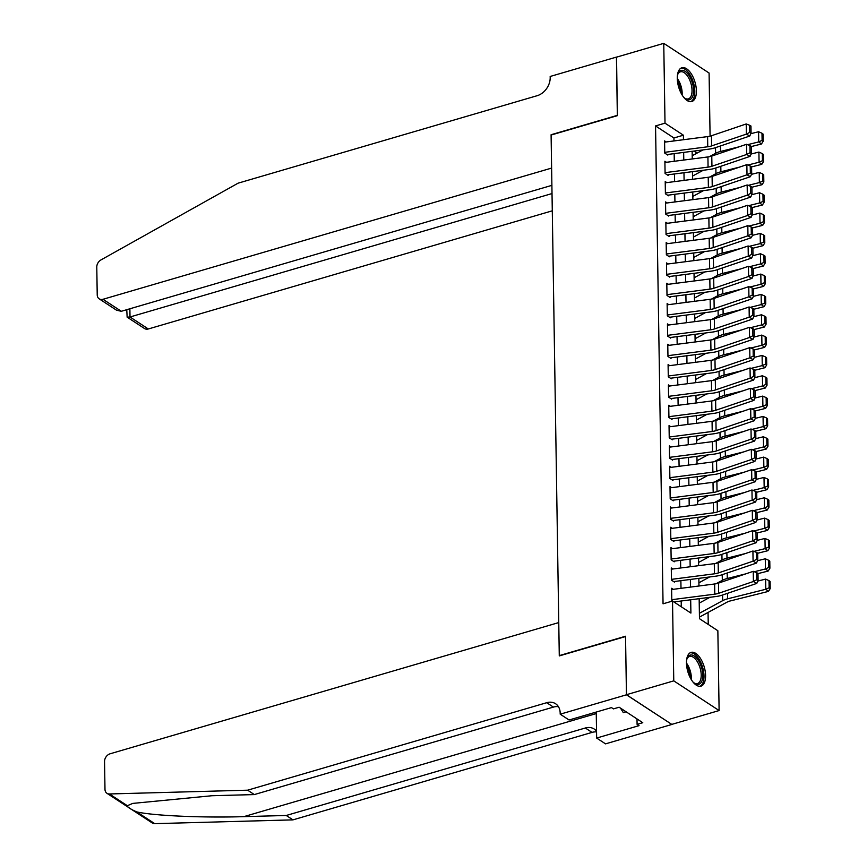 <?xml version="1.0" encoding="UTF-8"?>
<svg xmlns="http://www.w3.org/2000/svg" width="867" height="867" viewBox="0 0 867 867"><rect width="100%" height="100%" fill="white"/><g stroke="black" fill="none" stroke-linecap="round" stroke-linejoin="round"><path stroke-width="1.3" d="M686.469 663.006A17.589 8.529 -106.3 0 1 691.086 652.385A17.589 8.529 -106.3 0 1 705.586 675.523A17.589 8.529 -106.3 0 1 700.959 686.155A17.589 8.529 -106.3 0 1 686.469 663.006M677.279 78.366A17.589 8.529 -106.3 0 1 681.906 67.745A17.589 8.529 -106.3 0 1 696.396 90.883A17.589 8.529 -106.3 0 1 691.779 101.515A17.589 8.529 -106.3 0 1 677.279 78.366M626.451 694.803L625.541 636.541L559.28 655.918L558.76 622.571L110.131 753.781A6.763 5.148 -56.8 0 0 104.549 761.551L104.983 789.306A6.763 5.148 -56.8 0 0 106.955 793.305A6.763 5.148 -56.8 0 0 109.394 793.966L247.626 790.184L546.709 702.703A15.79 12.008 123.2 0 1 555.574 703.733A15.79 12.008 123.2 0 1 560.18 713.064L560.201 714.18L626.451 694.803L671.784 724.389L626.451 694.705L625.53 636.237L559.28 655.615L551.098 135.035L617.347 115.658L616.437 57.189L663.754 43.35L709.087 73.034L710.084 136.141M708.241 624.446L708.057 612.438M707.84 598.447L707.819 597.569M707.515 578.116L707.505 577.238M707.201 557.774L707.19 556.896M706.876 537.442L706.865 536.565M706.562 517.111L706.551 516.233M706.237 496.769L706.226 495.891M705.922 476.438L705.911 475.56M705.597 456.107L705.586 455.218M705.283 435.765L705.272 434.887M704.958 415.434L704.947 414.556M704.643 395.092L704.633 394.214M704.329 374.761L704.307 373.883M704.004 354.43L703.993 353.541M703.69 334.088L703.668 333.21M703.365 313.756L703.354 312.879M703.05 293.414L703.029 292.537M702.725 273.083L702.714 272.205M702.411 252.752L702.389 251.874M702.086 232.41L702.075 231.532M701.771 212.079L701.75 211.201M701.446 191.748L701.436 190.859M701.132 171.406L701.11 170.528M699.16 598.685L699.474 618.702L717.854 630.732L719.111 710.55L673.767 680.866L672.521 601.048L690.901 613.077L690.685 599.78M671.784 724.389L719.111 710.55M673.193 589.322L671.6 588.281L671.795 600.484L674.851 602.489M672.879 568.99L671.286 567.939L671.47 580.142L674.537 582.147M672.554 548.648L670.96 547.608L671.156 559.811L674.223 561.816M672.239 528.317L670.646 527.277L670.83 539.469L673.897 541.485M671.925 507.986L670.321 506.935L670.516 519.138L673.583 521.143M671.6 487.644L670.007 486.604L670.191 498.807L673.258 500.812M671.286 467.313L669.682 466.262L669.877 478.465L672.944 480.47M670.96 446.982L669.367 445.931L669.562 458.134L672.619 460.139M670.646 426.64L669.042 425.599L669.237 437.802L672.304 439.807M670.321 406.309L668.728 405.257L668.923 417.46L671.979 419.465M670.007 385.967L668.403 384.926L668.598 397.129L671.665 399.134M669.682 365.636L668.089 364.595L668.284 376.787L671.34 378.792M669.367 345.304L667.763 344.253L667.958 356.456L671.025 358.461M669.042 324.962L667.449 323.922L667.644 336.125L670.7 338.13M668.728 304.631L667.124 303.58L667.319 315.783L670.386 317.788M668.403 284.289L666.81 283.249L667.005 295.452L670.061 297.457M668.089 263.958L666.495 262.918L666.68 275.11L669.747 277.126M667.763 243.627L666.17 242.576L666.365 254.779L669.422 256.784M667.449 223.285L665.856 222.245L666.04 234.448L669.107 236.453M667.124 202.954L665.531 201.903L665.726 214.106L668.782 216.111M666.81 182.623L665.217 181.571L665.401 193.775L668.468 195.779M666.485 162.281L664.891 161.24L665.087 173.443L668.143 175.448M697.046 153.112L693.947 151.075M673.973 140.942L673.93 137.972L655.55 125.932L663.049 603.811L672.521 601.048M681.289 606.792L681.202 601.004M680.996 588.314L680.877 580.662M680.682 567.983L680.562 560.331M680.357 547.651L680.237 540M680.042 527.309L679.923 519.658M679.717 506.978L679.598 499.327M679.403 486.636L679.284 478.996M679.089 466.305L678.959 458.654M678.763 445.974L678.644 438.323M678.449 425.632L678.319 417.981M678.124 405.301L678.005 397.65M677.81 384.97L677.691 377.318M677.485 364.628L677.365 356.976M677.17 344.297L677.051 336.645M676.845 323.955L676.726 316.303M676.531 303.623L676.412 295.972M676.206 283.292L676.087 275.641M675.892 262.95L675.772 255.299M675.566 242.619L675.447 234.968M675.252 222.277L675.133 214.637M674.927 201.946L674.808 194.295M674.613 181.615L674.493 173.964M674.288 161.273L674.168 153.622M666.17 141.95L664.577 140.898L664.761 153.101L667.828 155.106M626.451 694.705L673.767 680.866M655.55 125.932L665.011 123.168L663.754 43.35M683.456 139.717L683.391 135.198L665.011 123.168M690.49 587.1L690.37 579.449M690.165 566.758L690.045 559.107M689.85 546.427L689.731 538.775M689.536 526.085L689.406 518.433M689.211 505.754L689.092 498.102M688.897 485.422L688.766 477.771M688.571 465.08L688.452 457.429M688.257 444.749L688.138 437.098M687.932 424.407L687.813 416.767M687.618 404.076L687.498 396.425M687.293 383.745L687.173 376.094M686.978 363.403L686.859 355.752M686.653 343.072L686.534 335.421M686.339 322.741L686.22 315.089M686.014 302.399L685.895 294.747M685.699 282.068L685.58 274.416M685.374 261.726L685.255 254.074M685.06 241.394L684.941 233.743M684.735 221.063L684.616 213.412M684.421 200.721L684.301 193.07M684.096 180.39L683.976 172.739M683.781 160.048L683.662 152.408M692.137 151.313L692.256 158.964M692.451 171.644L692.57 179.296M692.766 191.975L692.896 199.627M693.091 212.317L693.21 219.969M693.405 232.649L693.535 240.3M693.73 252.991L693.849 260.642M694.044 273.322L694.164 280.973M694.369 293.653L694.489 301.304M694.684 313.995L694.803 321.646M695.009 334.326L695.128 341.977M695.323 354.668L695.442 362.308M695.648 374.999L695.768 382.65M695.963 395.33L696.082 402.982M696.288 415.672L696.407 423.324M696.602 436.003L696.721 443.655M696.927 456.335L697.046 463.986M697.241 476.677L697.361 484.328M697.567 497.008L697.686 504.659M697.881 517.35L698 525.001M698.206 537.681L698.325 545.332M698.52 558.012L698.639 565.663M698.845 578.354L698.965 586.005M673.93 137.972L683.391 135.198M664.588 142.155L707.591 136.607A11.271 4.866 179.1 0 0 711.46 135.74L746.216 123.959L746.368 134.125L749.706 132.38L751.071 133.139L750.952 126.018L749.597 125.26L749.706 132.38M664.751 152.321L707.754 146.772A11.271 4.866 179.1 0 0 711.623 145.905L746.368 134.125L749.771 136.021L715.015 147.813A16.917 7.304 -0.9 0 1 709.217 149.102L667.818 154.445M749.771 136.021L751.071 133.139M749.597 125.26L746.216 123.959M751.277 146.556L761.454 144.009L758.744 141.906L747.582 144.691M739.052 146.826L720.575 151.454A16.917 7.304 179.1 0 0 715.611 153.296L709.304 156.721M702.942 149.915L692.202 155.735M762.104 140.367L763.188 141.202L763.079 134.092L761.995 133.247L762.104 140.367L758.744 141.906L758.582 131.741L750.822 133.681M758.582 131.741L761.995 133.247M763.188 141.202L761.454 144.009M677.387 75.732A15.227 7.38 -106.3 0 1 677.842 74.063A15.227 7.38 -106.3 0 1 684.876 71.192A15.227 7.38 -106.3 0 1 692.375 82.896A15.227 7.38 -106.3 0 1 692.451 96.941A15.227 7.38 -106.3 0 1 684.952 98.383A15.227 7.38 -106.3 0 1 683.673 97.223M684.486 97.993A14.1 6.838 73.7 0 0 688.333 98.881A14.1 6.838 73.7 0 0 690.912 83.34A14.1 6.838 73.7 0 0 680.422 71.82A14.1 6.838 73.7 0 0 677.658 74.638M690.696 101.677A17.481 8.475 73.7 0 0 693.427 82.582A17.481 8.475 73.7 0 0 680.898 68.19M686.566 660.372A15.227 7.38 -106.3 0 1 687.022 658.703A15.227 7.38 -106.3 0 1 694.055 655.831A15.227 7.38 -106.3 0 1 701.566 667.536A15.227 7.38 -106.3 0 1 701.631 681.581A15.227 7.38 -106.3 0 1 694.142 683.023A15.227 7.38 -106.3 0 1 692.852 681.863M693.676 682.632A14.1 6.838 73.7 0 0 697.523 683.521A14.1 6.838 73.7 0 0 700.092 667.98A14.1 6.838 73.7 0 0 689.612 656.46A14.1 6.838 73.7 0 0 686.837 659.278M699.886 686.317A17.481 8.475 73.7 0 0 702.606 667.222A17.481 8.475 73.7 0 0 690.089 652.829M620.479 708.111L623.297 712.598L626.082 711.785M616.545 57.157L617.347 115.354L551.098 134.732L551.618 168.079L102.989 299.288L121.315 311.286L551.889 185.354M121.315 311.286L116.579 310.234L99.196 298.855A6.763 5.148 -56.8 0 1 97.223 294.856L96.779 267.09A6.763 5.148 -56.8 0 1 101.005 259.905L238.089 183.175L537.172 95.695A15.79 12.008 -56.8 0 0 550.198 77.586L550.177 76.469L616.437 57.092M552.019 193.558L130.007 316.986L148.322 328.972A6.763 5.148 123.2 0 1 144.529 328.539L127.135 317.149L130.007 316.986L129.877 308.782M552.29 210.822L148.322 328.972M99.196 298.855A6.763 5.148 -56.8 0 0 102.989 299.288M126.766 309.692L127.135 317.149M247.626 790.184L254.334 794.573L211.949 795.733L132.749 803.406L127.33 805.703C127.341 807.134 130.505 809.204 136.802 811.913C153.123 815.728 203.68 817.96 243.865 816.638L286.251 815.479L585.333 727.998A15.79 12.008 123.2 0 1 594.198 729.028A15.79 12.008 123.2 0 1 596.539 731.228M286.251 815.479L292.959 819.868L592.042 732.387A15.79 12.008 123.2 0 1 596.55 731.921M558.435 706.692A15.79 12.008 123.2 0 0 553.417 707.093L254.334 794.573M136.802 811.913L154.727 823.65L292.959 819.868M560.201 714.18L569.077 720L611.484 707.602L613.446 708.881L619.125 707.223L642.772 722.71L637.093 724.368L639.055 725.646L596.648 738.055L605.534 743.864L671.784 724.487M596.236 712.056L596.648 738.055M154.727 823.65A6.763 5.148 123.2 0 1 152.289 822.989L106.955 793.305M637.007 718.927L637.093 724.368M664.913 162.487L707.916 156.938A11.271 4.866 179.1 0 0 711.774 156.071L746.53 144.29L746.693 154.456L750.031 152.711L751.386 153.47L751.277 146.36L749.912 145.591L750.031 152.711M665.076 172.652L708.068 167.114A11.271 4.866 179.1 0 0 711.937 166.247L746.693 154.456L750.085 156.363L715.329 168.144A16.917 7.304 -0.9 0 1 709.531 169.444L668.143 174.776M750.085 156.363L751.386 153.47M749.912 145.591L746.53 144.29M665.227 182.818L708.231 177.28A11.271 4.866 179.1 0 0 712.1 176.413L746.855 164.632L747.007 174.798L750.345 173.053L751.7 173.812L751.591 166.692L750.237 165.933L750.345 173.053M665.39 192.983L708.393 187.445A11.271 4.866 179.1 0 0 712.251 186.578L747.007 174.798L750.41 176.695L715.654 188.475A16.917 7.304 -0.9 0 1 709.856 189.775L668.457 195.118M750.41 176.695L751.7 173.812M750.237 165.933L746.855 164.632M665.553 203.16L708.545 197.611A11.271 4.866 179.1 0 0 712.414 196.744L747.17 184.964L747.332 195.129L750.67 193.384L752.025 194.143L751.917 187.023L750.551 186.264L750.67 193.384M665.715 213.325L708.707 207.777A11.271 4.866 179.1 0 0 712.576 206.91L747.332 195.129L750.724 197.037L715.969 208.817A16.917 7.304 -0.9 0 1 710.171 210.117L668.771 215.45M750.724 197.037L752.025 194.143M750.551 186.264L747.17 184.964M665.867 223.491L708.87 217.942A11.271 4.866 179.1 0 0 712.739 217.086L747.495 205.295L747.647 215.471L750.985 213.715L752.339 214.474L752.231 207.365L750.876 206.606L750.985 213.715M666.029 233.656L709.033 228.119A11.271 4.866 179.1 0 0 712.891 227.252L747.647 215.471L751.05 217.368L716.294 229.148A16.917 7.304 -0.9 0 1 710.496 230.449L669.096 235.791M751.05 217.368L752.339 214.474M750.876 206.606L747.495 205.295M751.591 166.887L761.779 164.34L759.069 162.237L747.896 165.033M739.378 167.168L720.9 171.785A16.917 7.304 179.1 0 0 715.936 173.638L709.629 177.052M703.256 170.257L692.516 176.077M762.429 160.698L763.513 161.544L763.394 154.424L762.31 153.589L762.429 160.698L759.069 162.237L758.907 152.072L751.147 154.012M758.907 152.072L762.31 153.589M763.513 161.544L761.779 164.34M751.917 187.218L762.093 184.671L759.384 182.579L748.221 185.365M739.692 187.5L721.214 192.116A16.917 7.304 179.1 0 0 716.25 193.97L709.943 197.383M703.581 190.588L692.841 196.408M762.743 181.04L763.827 181.875L763.719 174.755L762.635 173.92L762.743 181.04L759.384 182.579L759.221 172.403L751.461 174.343M759.221 172.403L762.635 173.92M763.827 181.875L762.093 184.671M752.231 207.56L762.418 205.013L759.709 202.911L748.535 205.707M740.006 207.831L721.539 212.458A16.917 7.304 179.1 0 0 716.576 214.301L710.268 217.725M703.896 210.919L693.156 216.75M763.068 201.372L764.152 202.217L764.033 195.097L762.949 194.251L763.068 201.372L759.709 202.911L759.546 192.745L751.787 194.685M759.546 192.745L762.949 194.251M764.152 202.217L762.418 205.013M752.556 227.891L762.732 225.344L760.023 223.242L748.86 226.038M740.331 228.173L721.853 232.79A16.917 7.304 179.1 0 0 716.89 234.643L710.582 238.057M704.221 231.261L693.481 237.081M763.383 221.703L764.466 222.548L764.358 215.428L763.274 214.593L763.383 221.703L760.023 223.242L759.86 213.076L752.101 215.016M759.86 213.076L763.274 214.593M764.466 222.548L762.732 225.344M666.192 243.822L709.184 238.284A11.271 4.866 179.1 0 0 713.053 237.417L747.809 225.637L747.972 235.802L751.31 234.057L752.664 234.816L752.556 227.696L751.19 226.937L751.31 234.057M666.355 253.998L709.347 248.45A11.271 4.866 179.1 0 0 713.216 247.583L747.972 235.802L751.364 237.699L716.608 249.49A16.917 7.304 -0.9 0 1 710.81 250.78L669.411 256.123M751.364 237.699L752.664 234.816M751.19 226.937L747.809 225.637M752.87 248.222L763.058 245.675L760.337 243.584L749.175 246.369M740.646 248.504L722.168 253.131A16.917 7.304 179.1 0 0 717.215 254.974L710.907 258.399M704.535 251.593L693.795 257.412M763.697 242.045L764.792 242.879L764.672 235.77L763.589 234.924L763.697 242.045L760.337 243.584L760.186 233.407L752.426 235.358M760.186 233.407L763.589 234.924M764.792 242.879L763.058 245.675M666.506 264.164L709.509 258.615A11.271 4.866 179.1 0 0 713.378 257.748L748.134 245.968L748.286 256.133L751.624 254.389L752.979 255.147L752.87 248.027L751.516 247.268L751.624 254.389M666.669 274.33L709.672 268.781A11.271 4.866 179.1 0 0 713.53 267.925L748.286 256.133L751.689 258.041L716.933 269.821A16.917 7.304 -0.9 0 1 711.135 271.122L669.736 276.454M751.689 258.041L752.979 255.147M751.516 247.268L748.134 245.968M753.195 268.564L763.372 266.017L760.662 263.915L749.5 266.711M740.971 268.846L722.493 273.463A16.917 7.304 179.1 0 0 717.529 275.305L711.222 278.73M704.86 271.924L694.12 277.754M764.022 262.376L765.106 263.221L764.997 256.101L763.914 255.256L764.022 262.376L760.662 263.915L760.5 253.749L752.74 255.689M760.5 253.749L763.914 255.256M765.106 263.221L763.372 266.017M666.831 284.495L709.824 278.957A11.271 4.866 179.1 0 0 713.693 278.09L748.449 266.31L748.611 276.475L751.949 274.72L753.304 275.489L753.195 268.369L751.83 267.61L751.949 274.72M666.994 294.661L709.986 289.123A11.271 4.866 179.1 0 0 713.855 288.256L748.611 276.475L752.003 278.372L717.247 290.152A16.917 7.304 -0.9 0 1 711.449 291.453L670.05 296.796M752.003 278.372L753.304 275.489M751.83 267.61L748.449 266.31M753.51 288.895L763.697 286.348L760.977 284.246L749.814 287.042M741.285 289.177L722.807 293.794A16.917 7.304 179.1 0 0 717.854 295.647L711.547 299.061M705.174 292.266L694.434 298.085M764.336 282.718L765.431 283.552L765.312 276.432L764.228 275.598L764.336 282.718L760.977 284.246L760.825 274.08L753.065 276.02M760.825 274.08L764.228 275.598M765.431 283.552L763.697 286.348M667.146 304.837L710.149 299.288A11.271 4.866 179.1 0 0 714.018 298.421L748.774 286.641L748.925 296.807L752.263 295.062L753.618 295.82L753.51 288.7L752.155 287.942L752.263 295.062M667.308 315.003L710.311 309.454A11.271 4.866 179.1 0 0 714.17 308.587L748.925 296.807L752.328 298.714L717.573 310.494A16.917 7.304 -0.9 0 1 711.774 311.795L670.375 317.127M752.328 298.714L753.618 295.82M752.155 287.942L748.774 286.641M753.835 309.237L764.011 306.69L761.302 304.588L750.139 307.384M741.61 309.508L723.132 314.136A16.917 7.304 179.1 0 0 718.169 315.978L711.861 319.403M705.5 312.597L694.76 318.427M764.661 303.049L765.745 303.883L765.637 296.774L764.553 295.929L764.661 303.049L761.302 304.588L761.139 294.422L753.38 296.362M761.139 294.422L764.553 295.929M765.745 303.883L764.011 306.69M667.471 325.168L710.463 319.62A11.271 4.866 179.1 0 0 714.332 318.763L749.088 306.972L749.251 317.149L752.578 315.393L753.943 316.152L753.835 309.042L752.469 308.273L752.578 315.393M667.633 335.334L710.626 329.796A11.271 4.866 179.1 0 0 714.495 328.929L749.251 317.149L752.643 319.045L717.887 330.826A16.917 7.304 -0.9 0 1 712.089 332.126L670.69 337.458M752.643 319.045L753.943 316.152M752.469 308.273L749.088 306.972M754.149 329.568L764.336 327.022L761.616 324.919L750.454 327.715M741.924 329.85L723.446 334.467A16.917 7.304 179.1 0 0 718.494 336.32L712.186 339.734M705.814 332.939L695.074 338.759M764.976 323.38L766.07 324.225L765.951 317.105L764.867 316.271L764.976 323.38L761.616 324.919L761.464 314.754L753.694 316.693M761.464 314.754L764.867 316.271M766.07 324.225L764.336 327.022M667.785 345.5L710.788 339.962A11.271 4.866 179.1 0 0 714.657 339.095L749.413 327.314L749.565 337.48L752.903 335.735L754.257 336.494L754.149 329.373L752.794 328.615L752.903 335.735M667.948 355.676L710.951 350.127A11.271 4.866 179.1 0 0 714.809 349.26L749.565 337.48L752.968 339.376L718.212 351.157A16.917 7.304 -0.9 0 1 712.414 352.457L671.015 357.8M752.968 339.376L754.257 336.494M752.794 328.615L749.413 327.314M754.474 349.9L764.651 347.353L761.941 345.261L750.779 348.046M742.25 350.181L723.772 354.798A16.917 7.304 179.1 0 0 718.808 356.651L712.501 360.076M706.139 353.27L695.399 359.09M765.301 343.722L766.385 344.557L766.276 337.447L765.193 336.602L765.301 343.722L761.941 345.261L761.779 335.085L754.019 337.035M761.779 335.085L765.193 336.602M766.385 344.557L764.651 347.353M668.11 365.841L711.103 360.293A11.271 4.866 179.1 0 0 714.972 359.426L749.727 347.645L749.89 357.811L753.217 356.066L754.583 356.825L754.463 349.704L753.109 348.946L753.217 356.066M668.262 376.007L711.265 370.458A11.271 4.866 179.1 0 0 715.134 369.591L749.89 357.811L753.282 359.718L718.526 371.499A16.917 7.304 -0.9 0 1 712.728 372.799L671.329 378.131M753.282 359.718L754.583 356.825M753.109 348.946L749.727 347.645M754.789 370.242L764.976 367.695L762.256 365.592L751.093 368.388M742.564 370.512L724.086 375.14A16.917 7.304 179.1 0 0 719.133 376.982L712.826 380.407M706.453 373.601L695.713 379.432M765.615 364.053L766.699 364.899L766.591 357.778L765.507 356.933L765.615 364.053L762.256 365.592L762.104 355.427L754.333 357.367M762.104 355.427L765.507 356.933M766.699 364.899L764.976 367.695M668.424 386.173L711.428 380.635A11.271 4.866 179.1 0 0 715.297 379.768L750.042 367.976L750.204 378.153L753.542 376.397L754.897 377.167L754.789 370.046L753.434 369.288L753.542 376.397M668.587 396.338L711.59 390.8A11.271 4.866 179.1 0 0 715.448 389.933L750.204 378.153L753.607 380.049L718.851 391.83A16.917 7.304 -0.9 0 1 713.053 393.13L671.654 398.473M753.607 380.049L754.897 377.167M753.434 369.288L750.042 367.976M755.114 390.573L765.29 388.026L762.581 385.923L751.418 388.719M742.889 390.854L724.411 395.471A16.917 7.304 179.1 0 0 719.447 397.324L713.14 400.738M706.778 393.943L696.038 399.763M765.94 384.384L767.024 385.23L766.916 378.11L765.821 377.275L765.94 384.384L762.581 385.923L762.418 375.758L754.658 377.698M762.418 375.758L765.821 377.275M767.024 385.23L765.29 388.026M668.75 406.515L711.742 400.966A11.271 4.866 179.1 0 0 715.611 400.099L750.367 388.318L750.529 398.484L753.856 396.739L755.222 397.498L755.103 390.378L753.748 389.619L753.856 396.739M668.901 416.68L711.905 411.131A11.271 4.866 179.1 0 0 715.774 410.264L750.529 398.484L753.922 400.381L719.166 412.172A16.917 7.304 -0.9 0 1 713.368 413.461L671.968 418.804M753.922 400.381L755.222 397.498M753.748 389.619L750.367 388.318M755.428 410.915L765.615 408.368L762.895 406.265L751.732 409.051M743.203 411.186L724.725 415.813A16.917 7.304 179.1 0 0 719.773 417.656L713.465 421.08M707.093 414.274L696.353 420.094M766.255 404.726L767.338 405.561L767.23 398.452L766.146 397.606L766.255 404.726L762.895 406.265L762.743 396.1L754.973 398.04M762.743 396.1L766.146 397.606M767.338 405.561L765.615 408.368M669.064 426.846L712.067 421.297A11.271 4.866 179.1 0 0 715.925 420.43L750.681 408.65L750.844 418.815L754.182 417.07L755.536 417.829L755.428 410.72L754.073 409.95L754.182 417.07M669.226 437.011L712.219 431.473A11.271 4.866 179.1 0 0 716.088 430.606L750.844 418.815L754.247 420.723L719.491 432.503A16.917 7.304 -0.9 0 1 713.682 433.803L672.293 439.135M754.247 420.723L755.536 417.829M754.073 409.95L750.681 408.65M755.753 431.246L765.929 428.699L763.22 426.597L752.047 429.393M743.528 431.528L725.05 436.144A16.917 7.304 179.1 0 0 720.087 437.998L713.779 441.411M707.418 434.616L696.678 440.436M766.58 425.058L767.663 425.903L767.555 418.783L766.461 417.948L766.58 425.058L763.22 426.597L763.058 416.431L755.298 418.371M763.058 416.431L766.461 417.948M767.663 425.903L765.929 428.699M669.389 447.177L712.381 441.639A11.271 4.866 179.1 0 0 716.25 440.772L751.006 428.992L751.169 439.157L754.496 437.412L755.861 438.171L755.742 431.051L754.388 430.292L754.496 437.412M669.541 457.342L712.544 451.805A11.271 4.866 179.1 0 0 716.413 450.938L751.169 439.157L754.561 441.054L719.805 452.834A16.917 7.304 -0.9 0 1 714.007 454.135L672.608 459.477M754.561 441.054L755.861 438.171M754.388 430.292L751.006 428.992M756.067 451.577L766.255 449.03L763.534 446.938L752.372 449.724M743.843 451.859L725.365 456.476A16.917 7.304 179.1 0 0 720.412 458.329L714.105 461.743M707.732 454.947L696.992 460.767M766.894 445.4L767.978 446.234L767.869 439.114L766.786 438.279L766.894 445.4L763.534 446.938L763.383 436.762L755.612 438.702M763.383 436.762L766.786 438.279M767.978 446.234L766.255 449.03M669.703 467.519L712.707 461.97A11.271 4.866 179.1 0 0 716.565 461.103L751.321 449.323L751.483 459.488L754.821 457.743L756.176 458.502L756.067 451.382L754.702 450.623L754.821 457.743M669.866 477.684L712.858 472.136A11.271 4.866 179.1 0 0 716.727 471.269L751.483 459.488L754.886 461.396L720.13 473.176A16.917 7.304 -0.9 0 1 714.321 474.477L672.933 479.809M754.886 461.396L756.176 458.502M754.702 450.623L751.321 449.323M756.392 471.919L766.569 469.372L763.86 467.27L752.686 470.066M744.168 472.19L725.69 476.817A16.917 7.304 179.1 0 0 720.726 478.66L714.419 482.085M708.057 475.279L697.317 481.109M767.219 465.731L768.303 466.576L768.195 459.456L767.1 458.61L767.219 465.731L763.86 467.27L763.697 457.104L755.937 459.044M763.697 457.104L767.1 458.61M768.303 466.576L766.569 469.372M670.028 487.85L713.021 482.301A11.271 4.866 179.1 0 0 716.89 481.445L751.646 469.654L751.808 479.83L755.135 478.075L756.501 478.833L756.382 471.724L755.027 470.965L755.135 478.075M670.18 498.016L713.183 492.478A11.271 4.866 179.1 0 0 717.052 491.611L751.808 479.83L755.2 481.727L720.444 493.507A16.917 7.304 -0.9 0 1 714.646 494.808L673.247 500.151M755.2 481.727L756.501 478.833M755.027 470.965L751.646 469.654M756.707 492.25L766.894 489.703L764.174 487.601L753.011 490.397M744.482 492.532L726.004 497.149A16.917 7.304 179.1 0 0 721.041 499.002L714.744 502.416M708.372 495.621L697.632 501.44M767.533 486.062L768.617 486.907L768.509 479.787L767.425 478.952L767.533 486.062L764.174 487.601L764.011 477.435L756.252 479.375M764.011 477.435L767.425 478.952M768.617 486.907L766.894 489.703M670.343 508.181L713.346 502.643A11.271 4.866 179.1 0 0 717.204 501.776L751.96 489.996L752.122 500.161L755.46 498.417L756.815 499.175L756.707 492.055L755.341 491.296L755.46 498.417M670.505 518.358L713.498 512.809A11.271 4.866 179.1 0 0 717.367 511.942L752.122 500.161L755.515 502.058L720.77 513.849A16.917 7.304 -0.9 0 1 714.961 515.139L673.572 520.482M755.515 502.058L756.815 499.175M755.341 491.296L751.96 489.996M757.032 512.581L767.208 510.034L764.499 507.943L753.325 510.728M744.807 512.863L726.329 517.491A16.917 7.304 179.1 0 0 721.366 519.333L715.058 522.758M708.697 515.952L697.957 521.771M767.859 506.404L768.942 507.238L768.834 500.129L767.739 499.284L767.859 506.404L764.499 507.943L764.336 497.766L756.577 499.717M764.336 497.766L767.739 499.284M768.942 507.238L767.208 510.034M670.668 528.523L713.66 522.974A11.271 4.866 179.1 0 0 717.529 522.107L752.285 510.327L752.448 520.493L755.775 518.748L757.14 519.506L757.021 512.386L755.666 511.628L755.775 518.748M670.82 538.689L713.823 533.14A11.271 4.866 179.1 0 0 717.692 532.284L752.448 520.493L755.84 522.4L721.084 534.18A16.917 7.304 -0.9 0 1 715.286 535.481L673.887 540.813M755.84 522.4L757.14 519.506M755.666 511.628L752.285 510.327M757.346 532.923L767.533 530.376L764.813 528.274L753.651 531.07M745.121 533.205L726.644 537.822A16.917 7.304 179.1 0 0 721.68 539.664L715.383 543.089M709.011 536.283L698.271 542.113M768.173 526.735L769.257 527.58L769.148 520.46L768.064 519.615L768.173 526.735L764.813 528.274L764.651 518.108L756.891 520.048M764.651 518.108L768.064 519.615M769.257 527.58L767.533 530.376M670.982 548.854L713.985 543.316A11.271 4.866 179.1 0 0 717.843 542.449L752.599 530.669L752.762 540.835L756.1 539.079L757.455 539.848L757.346 532.728L755.981 531.97L756.1 539.079M671.145 559.02L714.137 553.482A11.271 4.866 179.1 0 0 718.006 552.615L752.762 540.835L756.154 542.731L721.398 554.512A16.917 7.304 -0.9 0 1 715.6 555.812L674.212 561.155M756.154 542.731L757.455 539.848M755.981 531.97L752.599 530.669M757.671 553.254L767.848 550.708L765.138 548.605L753.965 551.401M745.447 553.536L726.969 558.153A16.917 7.304 179.1 0 0 722.005 560.006L715.698 563.42M709.325 556.625L698.585 562.445M768.498 547.077L769.582 547.911L769.462 540.791L768.379 539.957L768.498 547.077L765.138 548.605L764.976 538.44L757.216 540.379M764.976 538.44L768.379 539.957M769.582 547.911L767.848 550.708M671.296 569.196L714.3 563.648A11.271 4.866 179.1 0 0 718.169 562.781L752.924 551L753.076 561.166L756.414 559.421L757.78 560.18L757.66 553.059L756.306 552.301L756.414 559.421M671.459 579.362L714.462 573.813A11.271 4.866 179.1 0 0 718.331 572.946L753.076 561.166L756.479 563.073L721.723 574.854A16.917 7.304 -0.9 0 1 715.925 576.154L674.526 581.486M756.479 563.073L757.78 560.18M756.306 552.301L752.924 551M757.986 573.596L768.173 571.05L765.453 568.947L754.29 571.743M745.761 573.867L727.283 578.495A16.917 7.304 179.1 0 0 722.319 580.337L716.012 583.762M709.65 576.956L698.91 582.787M768.812 567.408L769.896 568.243L769.788 561.133L768.704 560.288L768.812 567.408L765.453 568.947L765.29 558.782L757.53 560.721M765.29 558.782L768.704 560.288M769.896 568.243L768.173 571.05M671.622 589.527L714.625 583.979A11.271 4.866 179.1 0 0 718.483 583.112L753.239 571.331L753.401 581.508L756.739 579.752L758.094 580.511L757.986 573.401L756.62 572.632L756.739 579.752M671.784 599.693L714.776 594.155A11.271 4.866 179.1 0 0 718.645 593.288L753.401 581.508L756.793 583.404L722.038 595.185A16.917 7.304 -0.9 0 1 716.24 596.485L674.851 601.817M756.793 583.404L758.094 580.511M756.62 572.632L753.239 571.331M699.452 617.109L727.012 602.164A11.271 4.866 -0.9 0 1 730.317 600.929L768.487 591.381L765.778 589.278L727.608 598.826A16.917 7.304 179.1 0 0 722.644 600.679L699.387 613.283M709.965 597.298L699.225 603.118M769.137 587.739L770.221 588.585L770.102 581.464L769.018 580.63L769.137 587.739L765.778 589.278L765.615 579.113L757.856 581.053M765.615 579.113L769.018 580.63M770.221 588.585L768.487 591.381M707.591 136.607L707.754 146.772M711.46 135.74L711.623 145.905M720.575 151.454L720.488 145.949M715.611 153.296L715.524 147.639M677.29 78.442A14.1 6.838 -106.3 0 1 681.05 86.223A14.1 6.838 -106.3 0 1 682.123 94.991M680.974 92.932A13.634 6.611 73.7 0 0 679.901 86.559A13.634 6.611 73.7 0 0 677.43 80.794M686.469 663.082A14.1 6.838 -106.3 0 1 690.23 670.863A14.1 6.838 -106.3 0 1 691.313 679.63M690.165 677.571A13.634 6.611 73.7 0 0 689.081 671.199A13.634 6.611 73.7 0 0 686.61 665.433M243.865 816.638L596.268 713.563M585.333 727.998L592.042 732.387M553.417 707.093L546.709 702.703M109.394 793.966L127.33 805.703M707.916 156.938L708.068 167.114M711.774 156.071L711.937 166.247M708.231 177.28L708.393 187.445M712.1 176.413L712.251 186.578M708.545 197.611L708.707 207.777M712.414 196.744L712.576 206.91M708.87 217.942L709.033 228.119M712.739 217.086L712.891 227.252M720.9 171.785L720.813 166.291M715.936 173.638L715.849 167.97M721.214 192.116L721.127 186.622M716.25 193.97L716.164 188.302M721.539 212.458L721.452 206.964M716.576 214.301L716.489 208.644M721.853 232.79L721.767 227.295M716.89 234.643L716.803 228.975M709.184 238.284L709.347 248.45M713.053 237.417L713.216 247.583M722.168 253.131L722.092 247.626M717.215 254.974L717.128 249.317M709.509 258.615L709.672 268.781M713.378 257.748L713.53 267.925M722.493 273.463L722.406 267.968M717.529 275.305L717.442 269.648M709.824 278.957L709.986 289.123M713.693 278.09L713.855 288.256M722.807 293.794L722.72 288.299M717.854 295.647L717.768 289.979M710.149 299.288L710.311 309.454M714.018 298.421L714.17 308.587M723.132 314.136L723.045 308.63M718.169 315.978L718.082 310.321M710.463 319.62L710.626 329.796M714.332 318.763L714.495 328.929M723.446 334.467L723.36 328.972M718.494 336.32L718.396 330.652M710.788 339.962L710.951 350.127M714.657 339.095L714.809 349.26M723.772 354.798L723.685 349.303M718.808 356.651L718.721 350.983M711.103 360.293L711.265 370.458M714.972 359.426L715.134 369.591M724.086 375.14L723.999 369.645M719.133 376.982L719.036 371.325M711.428 380.635L711.59 390.8M715.297 379.768L715.448 389.933M724.411 395.471L724.324 389.977M719.447 397.324L719.361 391.656M711.742 400.966L711.905 411.131M715.611 400.099L715.774 410.264M724.725 415.813L724.639 410.308M719.773 417.656L719.675 411.998M712.067 421.297L712.219 431.473M715.925 420.43L716.088 430.606M725.05 436.144L724.964 430.65M720.087 437.998L720 432.33M712.381 441.639L712.544 451.805M716.25 440.772L716.413 450.938M725.365 456.476L725.278 450.981M720.412 458.329L720.314 452.661M712.707 461.97L712.858 472.136M716.565 461.103L716.727 471.269M725.69 476.817L725.603 471.323M720.726 478.66L720.64 473.003M713.021 482.301L713.183 492.478M716.89 481.445L717.052 491.611M726.004 497.149L725.917 491.654M721.041 499.002L720.954 493.334M713.346 502.643L713.498 512.809M717.204 501.776L717.367 511.942M726.329 517.491L726.243 511.985M721.366 519.333L721.279 513.676M713.66 522.974L713.823 533.14M717.529 522.107L717.692 532.284M726.644 537.822L726.557 532.327M721.68 539.664L721.593 534.007M713.985 543.316L714.137 553.482M717.843 542.449L718.006 552.615M726.969 558.153L726.882 552.658M722.005 560.006L721.918 554.338M714.3 563.648L714.462 573.813M718.169 562.781L718.331 572.946M727.283 578.495L727.196 572.989M722.319 580.337L722.233 574.68M714.625 583.979L714.776 594.155M718.483 583.112L718.645 593.288M727.608 598.826L727.521 593.331M722.644 600.679L722.558 595.011"/></g></svg>
